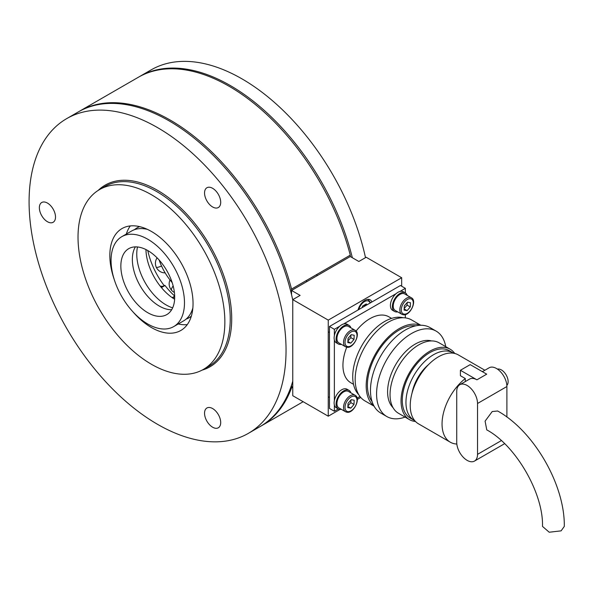 <?xml version="1.0" encoding="UTF-8"?>
<svg xmlns="http://www.w3.org/2000/svg" width="594" height="594" viewBox="0 0 594 594"><rect width="100%" height="100%" fill="white"/><g stroke="black" fill="none" stroke-linecap="round" stroke-linejoin="round"><path stroke-width="0.89" d="M292.753 387.229L291.543 387.927A181.697 104.9 60 0 1 261.256 425.913A181.697 104.9 60 0 1 260.64 426.262M78.95 111.561A181.697 104.9 60 0 1 79.559 111.197A181.697 104.9 60 0 1 170.411 120.196A181.697 104.9 60 0 1 291.543 289.063L350.282 255.153A181.697 104.9 60 0 0 229.143 86.293A181.697 104.9 60 0 0 138.291 77.294L79.559 111.197M291.543 387.927L291.543 385.142L291.543 386.531L292.768 387.236M291.543 290.451L300.111 295.396L292.768 299.636L328.252 320.121L401.67 277.74L366.186 257.254L358.843 261.486L350.282 256.541L291.543 290.451L291.543 294.669L291.543 289.063M350.282 256.541L350.282 255.153M212.622 206.964A11.42 6.593 -120 0 0 218.332 207.529A11.42 6.593 -120 0 0 220.084 198.374A11.42 6.593 -120 0 0 212.622 188.313A11.42 6.593 -120 0 0 206.912 187.749A11.42 6.593 -120 0 0 205.16 196.896A11.42 6.593 -120 0 0 212.622 206.964M47.438 221.718A11.42 6.593 -120 0 0 53.148 222.282A11.42 6.593 -120 0 0 54.893 213.135A11.42 6.593 -120 0 0 47.438 203.066A11.42 6.593 -120 0 0 41.729 202.502A11.42 6.593 -120 0 0 39.976 211.657A11.42 6.593 -120 0 0 47.438 221.718M212.622 427.212A11.42 6.593 -120 0 0 218.332 427.777A11.42 6.593 -120 0 0 220.084 418.629A11.42 6.593 -120 0 0 212.622 408.561A11.42 6.593 -120 0 0 206.912 407.996A11.42 6.593 -120 0 0 205.16 417.151A11.42 6.593 -120 0 0 212.622 427.212M151.44 364.278A103.824 59.942 60 0 1 83.613 272.787A103.824 59.942 60 0 1 99.532 189.59A103.824 59.942 60 0 1 151.44 194.728A103.824 59.942 60 0 1 219.268 286.226A103.824 59.942 60 0 1 203.356 369.423A103.824 59.942 60 0 1 151.44 364.278M187.273 324.606A58.836 33.969 60 0 1 178.237 323.975M114.293 279.685A58.836 33.969 60 0 1 122.022 228.549A58.836 33.969 60 0 1 151.44 231.467A58.836 33.969 60 0 1 189.88 283.308A58.836 33.969 60 0 1 180.858 330.457A58.836 33.969 60 0 1 151.44 327.546A58.836 33.969 60 0 1 132.714 311.583M172.654 307.855A41.528 23.975 60 0 1 166.127 304.937A41.528 23.975 60 0 1 137.496 246.963M157.559 424.331A181.697 104.9 60 0 1 38.862 264.211A181.697 104.9 60 0 1 66.714 118.614A181.697 104.9 60 0 1 157.559 127.613A181.697 104.9 60 0 1 276.262 287.734A181.697 104.9 60 0 1 248.411 433.33A181.697 104.9 60 0 1 157.559 424.331M66.714 118.614L78.334 111.91A181.697 104.9 60 0 1 169.186 120.909A181.697 104.9 60 0 1 292.768 300.052M292.768 381.17A181.697 104.9 60 0 1 260.031 426.618L248.411 433.33M174.629 299.242A41.528 23.975 60 0 1 145.946 249.554M126.329 234.058A58.836 33.969 60 0 1 130.294 225.928M365.496 257.648A181.697 104.9 -120 0 0 241.988 78.876A181.697 104.9 -120 0 0 151.143 69.877L139.516 76.581A181.697 104.9 -120 0 0 138.907 76.938M352.331 257.729A181.697 104.9 -120 0 0 230.368 85.581A181.697 104.9 -120 0 0 139.516 76.581M371.881 301.997A10.38 5.992 120 0 0 370.151 299.829A10.38 5.992 120 0 0 364.961 300.341A10.38 5.992 120 0 0 358.041 309.994M292.768 299.636L292.768 395.715L328.252 416.201L339.946 409.452M328.252 320.121L328.252 416.201M357.291 399.435L360.744 397.445M401.67 277.74L401.67 286.219M366.906 304.878L366.253 303.95L362.689 306.007L362.043 307.685M364.946 304.7L366.075 305.353M364.144 306.467L364.798 304.789M350.906 327.866A10.729 6.192 120 0 0 349.034 325.386L347.082 324.257A10.729 6.192 120 0 0 340.822 325.363A10.729 6.192 120 0 0 334.548 334.816A10.729 6.192 120 0 0 336.353 342.842L338.305 343.971A10.729 6.192 120 0 0 341.387 344.349M349.034 325.386A10.729 6.192 120 0 0 342.783 326.492A10.729 6.192 120 0 0 336.501 335.944A10.729 6.192 120 0 0 338.305 343.971M347.379 326.054A9.519 5.495 120 0 0 338.454 332.781A9.519 5.495 120 0 0 338.914 342.924L345.522 346.733A9.519 5.495 -60 0 1 345.062 336.59A9.519 5.495 -60 0 1 353.987 329.863A9.519 5.495 -60 0 1 355.041 330.249L348.433 326.433A9.519 5.495 120 0 0 347.379 326.054M354.195 335.239L351.225 334.689L348.039 338.372L347.832 342.597L350.802 343.139L353.987 339.464L354.195 335.239M347.913 340.971L350.802 337.63L350.935 335.023M350.802 337.63L353.987 339.464M347.884 341.461L350.802 343.139M174.294 299.042L174.688 297.631M163.729 285.959A12.905 7.447 60 0 1 160.187 286.078M174.673 296.035A53.467 30.873 60 0 1 165.035 285.506L161.249 287.392L164.731 285.372M159.125 259.994A41.008 23.678 -120 0 0 172.178 282.603M147.787 250.549A54.767 31.616 -120 0 0 164.211 285.677M353.519 384.318L350.824 382.766A38.068 21.978 -60 0 1 346.748 347.193M356.051 331.088A38.068 21.978 -60 0 1 369.854 318.711A38.068 21.978 -60 0 1 388.892 316.825L391.587 318.384M358.761 394.683A44.988 25.973 -60 0 1 356.207 357.915A44.988 25.973 -60 0 1 384.541 321.54A44.988 25.973 -60 0 1 403.185 317.745M373.916 405.888A46.726 26.975 -60 0 1 369.282 367.916A46.726 26.975 -60 0 1 399.22 328.601A46.726 26.975 -60 0 1 420.463 325.267M374.086 406.185L364.85 400.853A46.726 26.975 -60 0 1 357.685 363.417A46.726 26.975 -60 0 1 388.209 322.245A46.726 26.975 -60 0 1 411.575 319.928L420.804 325.26M372.082 401.581A44.988 25.973 -60 0 1 371.473 364.805A44.988 25.973 -60 0 1 399.22 330.012A44.988 25.973 -60 0 1 415.815 325.824M405.078 417.085A49.317 28.475 -60 0 1 386.798 416.528A49.317 28.475 -60 0 1 379.239 377.004A49.317 28.475 -60 0 1 411.456 333.546A49.317 28.475 -60 0 1 436.115 331.103A49.317 28.475 -60 0 1 445.745 346.651M386.798 416.528L380.68 412.993A49.317 28.475 -60 0 1 373.121 373.478A49.317 28.475 -60 0 1 405.338 330.012A49.317 28.475 -60 0 1 429.997 327.569L436.115 331.103M393.02 407.64A38.937 22.483 -60 0 1 390.54 375.839A38.937 22.483 -60 0 1 415.132 344.141A38.937 22.483 -60 0 1 431.534 340.934M415.481 421.473A40.667 23.478 -60 0 1 409.481 419.631A40.667 23.478 -60 0 1 403.244 387.043A40.667 23.478 -60 0 1 429.811 351.21A40.667 23.478 -60 0 1 450.148 349.198A40.667 23.478 -60 0 1 454.744 353.467M409.481 419.631L398.47 413.268A40.667 23.478 -60 0 1 392.233 380.687A40.667 23.478 -60 0 1 418.8 344.847A40.667 23.478 -60 0 1 439.137 342.835L450.148 349.198M414.738 420.634A38.937 22.483 -60 0 1 414.018 420.248A38.937 22.483 -60 0 1 408.048 389.048A38.937 22.483 -60 0 1 433.486 354.744A38.937 22.483 -60 0 1 452.955 352.814A38.937 22.483 -60 0 1 453.645 353.244M414.018 420.248L410.343 418.131A38.937 22.483 -60 0 1 404.38 386.932A38.937 22.483 -60 0 1 429.811 352.621A38.937 22.483 -60 0 1 449.279 350.69L452.955 352.814M412.036 393.124A31.148 17.983 -60 0 1 428.467 364.664M456.831 444.037A39.798 22.98 -60 0 1 450.289 442.196L418.48 423.826A39.798 22.98 -60 0 1 412.377 391.929A39.798 22.98 -60 0 1 438.379 356.86A39.798 22.98 -60 0 1 458.278 354.885L484.882 370.248M450.289 442.196A39.798 22.98 -60 0 1 443.354 413.454A39.798 22.98 -60 0 1 465.295 378.549L460.402 375.72L460.402 370.285L470.196 364.634L486.709 374.168L476.923 379.818L460.402 370.285M477.531 454.351A14.709 8.494 60 0 1 474.487 461.085A14.709 8.494 60 0 1 467.136 460.357A14.709 8.494 60 0 1 456.734 442.337L456.734 391.476A14.709 8.494 60 0 1 459.778 384.741A14.709 8.494 60 0 1 471.116 388.684A14.709 8.494 60 0 1 477.531 403.482L477.531 454.351L501.336 440.607M474.487 461.085L503.853 444.126A14.709 8.494 -120 0 0 504.566 443.629M506.853 385.395A9.519 5.495 -120 0 0 507.387 377.613A9.519 5.495 -120 0 0 501.395 369.928A9.519 5.495 -120 0 0 497.46 369.126M486.768 429.885L485.09 421.153L492.218 411.538L497.668 410.996C533.984 431.214 564.953 484.853 564.3 526.41L561.107 530.858L549.22 532.224L542.493 526.41C543.584 493.547 515.77 445.374 486.768 429.885M350.906 392.857A10.729 6.192 120 0 0 349.034 390.377A10.729 6.192 120 0 0 342.783 391.483A10.729 6.192 120 0 0 336.501 400.935A10.729 6.192 120 0 0 338.305 408.962L334.37 411.256L329.477 408.434L329.477 326.485L400.445 285.506L405.338 288.335L405.338 292.901M334.37 411.256L334.37 404.989M334.37 400.571L334.37 339.991M334.37 335.58L334.37 329.306L329.477 326.485M359.964 396.48L357.091 398.143M405.338 317.887L405.338 314.568M334.37 329.306L339.805 326.173M343.622 323.968L396.087 293.674M399.911 291.468L405.338 288.335M481.934 371.413A39.798 22.98 -60 0 1 482.9 371.391M465.295 378.549L465.295 381.556M459.778 384.741L469.572 379.091A14.709 8.494 60 0 1 476.923 379.818M506.897 417.047L506.897 386.531A14.709 8.494 -120 0 0 500.482 371.725A14.709 8.494 -120 0 0 489.144 367.79L482.402 371.681M171.666 309.734A38.068 21.978 60 0 1 140.236 285.974A38.068 21.978 60 0 1 135.38 246.874M161.301 316.305A38.068 21.978 60 0 1 126.44 288.268A38.068 21.978 60 0 1 128.735 248.656A38.068 21.978 60 0 1 134.244 246.941A38.068 21.978 60 0 1 169.104 274.985A38.068 21.978 60 0 1 166.803 314.59A38.068 21.978 60 0 1 161.301 316.305M129.329 234.326A51.916 29.975 60 0 1 176.864 272.564A51.916 29.975 60 0 1 173.73 326.581A51.916 29.975 60 0 1 166.216 328.92A51.916 29.975 60 0 1 118.681 290.681A51.916 29.975 60 0 1 121.815 236.664A51.916 29.975 60 0 1 129.329 234.326M121.815 236.664L131.601 231.014A51.916 29.975 60 0 1 139.115 228.675A51.916 29.975 60 0 1 147.475 229.395M192.857 307.996A51.916 29.975 60 0 1 183.516 320.931L173.73 326.581M191.35 316.112A51.916 29.975 60 0 1 188.899 317.82A51.916 29.975 60 0 1 186.071 319.134M134.437 229.7A51.916 29.975 60 0 1 136.991 227.903A51.916 29.975 60 0 1 139.694 226.641M407.194 295.367A10.729 6.192 120 0 0 405.323 292.887L403.363 291.758A10.729 6.192 120 0 0 397.111 292.864A10.729 6.192 120 0 0 390.83 302.316A10.729 6.192 120 0 0 392.634 310.343L394.594 311.471A10.729 6.192 120 0 0 397.676 311.85M405.323 292.887A10.729 6.192 120 0 0 399.064 293.993A10.729 6.192 120 0 0 392.79 303.445A10.729 6.192 120 0 0 394.594 311.471M349.034 390.377L347.082 389.248A10.729 6.192 120 0 0 340.822 390.355A10.729 6.192 120 0 0 334.548 399.807A10.729 6.192 120 0 0 336.353 407.833L338.305 408.962A10.729 6.192 120 0 0 341.387 409.34M403.66 293.555A9.519 5.495 120 0 0 394.743 300.282A9.519 5.495 120 0 0 395.196 310.424L401.804 314.241A9.519 5.495 -60 0 1 401.351 304.098A9.519 5.495 -60 0 1 410.268 297.371A9.519 5.495 -60 0 1 411.323 297.75L404.714 293.941A9.519 5.495 120 0 0 403.66 293.555M410.484 302.74L407.514 302.198L404.328 305.873L404.113 310.098L407.09 310.647L410.268 306.964L410.484 302.74M404.195 308.472L407.09 305.13L407.217 302.532M407.09 305.13L410.268 306.964M404.172 308.962L407.09 310.647M347.379 391.045A9.519 5.495 120 0 0 338.454 397.772A9.519 5.495 120 0 0 338.914 407.915L345.522 411.731A9.519 5.495 -60 0 1 345.062 401.589A9.519 5.495 -60 0 1 353.987 394.861A9.519 5.495 -60 0 1 355.041 395.24L348.433 391.431A9.519 5.495 120 0 0 347.379 391.045M354.195 400.23L351.225 399.688L348.039 403.363L347.832 407.588L350.802 408.137L353.987 404.455L354.195 400.23M347.913 405.962L350.802 402.621L350.935 400.022M350.802 402.621L353.987 404.455M347.884 406.452L350.802 408.137M203.356 369.423L208.739 366.312A103.824 59.942 -120 0 0 224.651 283.115A103.824 59.942 -120 0 0 156.823 191.624A103.824 59.942 -120 0 0 104.915 186.479L99.532 189.59M98.181 190.407A104.863 60.543 60 0 1 157.559 190.347A104.863 60.543 60 0 1 227.925 289.575A104.863 60.543 60 0 1 201.967 370.181M370.136 303.007A8.479 4.893 120 0 0 364.471 301.618A8.479 4.893 120 0 0 358.806 309.548M367.211 299.45A9.519 5.495 -60 0 1 368.495 299.873L367.649 299.383M346.577 347.119A9.519 5.495 -60 0 1 345.522 346.733L346.792 347.2C353.497 349.012 361.33 333.123 355.041 330.249M354.314 331.229A8.479 4.893 120 0 0 346.005 337.993A8.479 4.893 120 0 0 347.713 346.599A8.479 4.893 120 0 0 356.021 339.835A8.479 4.893 120 0 0 354.314 331.229M174.688 296.762L172.624 297.95M165.035 285.506L161.42 287.6M174.681 296.22L172.201 297.653M157.091 257.848A9.615 9.615 0 0 0 156.319 267.322A9.615 1.188 -25 0 0 161.553 266.053M170.003 279.96A9.615 9.615 0 0 0 171.703 290.414A9.615 2.851 -42.7 0 1 173.151 285.9M477.531 403.482L506.897 386.531M402.858 314.62A9.519 5.495 -60 0 1 401.804 314.241L403.074 314.701C409.786 316.52 417.619 300.623 411.323 297.75M410.603 298.737A8.479 4.893 120 0 0 402.294 305.502A8.479 4.893 120 0 0 404.002 314.107A8.479 4.893 120 0 0 412.303 307.343A8.479 4.893 120 0 0 410.603 298.737M346.577 412.11A9.519 5.495 -60 0 1 345.522 411.731L346.792 412.191C353.497 414.011 361.33 398.114 355.041 395.24M354.314 396.228A8.479 4.893 120 0 0 346.005 402.992A8.479 4.893 120 0 0 347.713 411.597A8.479 4.893 120 0 0 356.021 404.833A8.479 4.893 120 0 0 354.314 396.228M261.256 425.913L303.163 401.715M306.281 280.932L307.157 281.445M316.335 274.747L317.538 275.445M370.552 302.769L368.495 299.873M328.252 331.771L329.477 332.477M156.319 267.322A9.615 9.615 0 0 0 165.154 272.876M171.703 290.414A9.615 9.615 0 0 0 174.406 292.463M188.899 317.82L191.246 316.468M136.991 227.903L139.33 226.552M328.252 396.762L329.477 397.468"/></g></svg>

